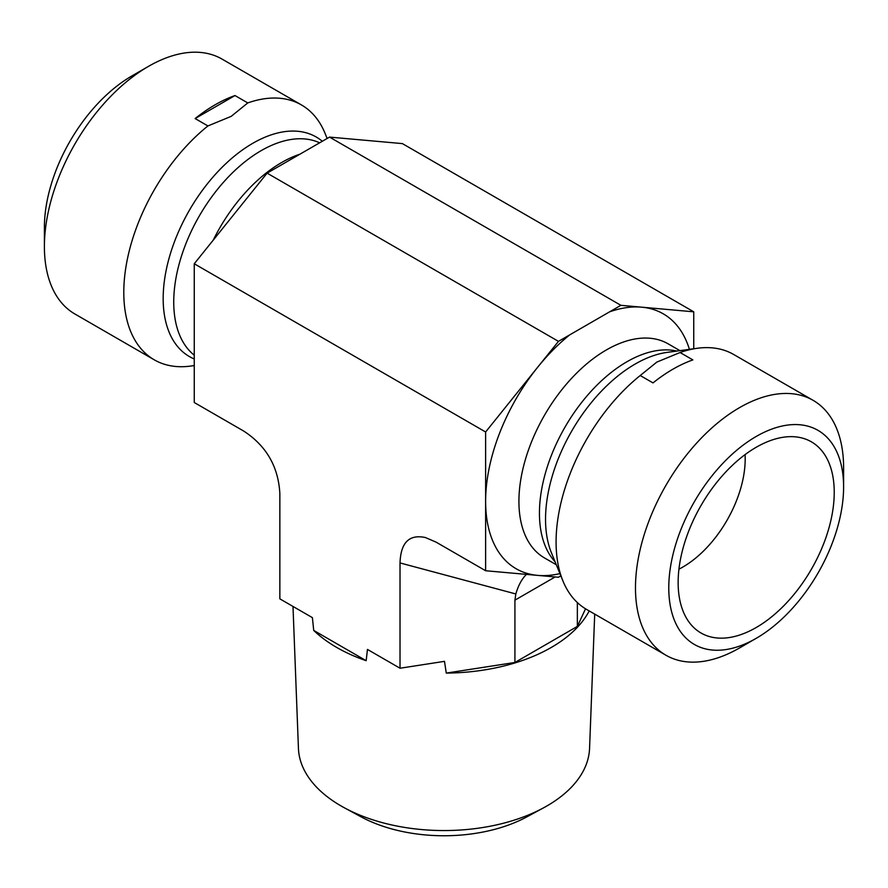 <?xml version="1.0" encoding="UTF-8"?>
<svg xmlns="http://www.w3.org/2000/svg" width="888" height="888" viewBox="0 0 888 888"><rect width="100%" height="100%" fill="white"/><g stroke="black" fill="none" stroke-linecap="round" stroke-linejoin="round"><path stroke-width="1.33" d="M344.422 807.825L361.028 816.816A121.323 70.041 0 0 0 526.973 816.816L543.578 807.825A145.599 84.06 180 0 1 344.422 807.825A145.599 84.06 180 0 1 298.435 748.362L292.996 606.437M594.705 614.108L589.565 748.362A145.599 84.06 180 0 1 543.578 807.825M400.022 668.231L400.022 562.937C400.732 542.557 409.19 534.099 425.408 537.54L436.064 542.124L485.625 570.74L485.625 431.99L194.25 263.758L194.25 402.508L243.812 431.124C266.333 445.865 278.355 466.677 279.853 493.562L279.853 598.856L312.41 617.648L313.708 630.413A151.77 87.623 0 0 0 366.167 660.694L367.466 649.428L400.022 668.231L444.488 661.349L446.264 673.093A151.77 87.623 0 0 0 589.221 610.944M313.708 630.413L366.167 660.694M446.264 673.093L514.918 662.47L514.918 600.166L555.133 576.945M400.022 562.937L515.828 593.961L514.918 600.166M514.918 662.47L577.355 626.417L585.536 608.802M678.932 569.175A88.3 50.982 120 0 0 745.187 458.963A88.3 50.982 120 0 0 745.076 454.623M678.143 582.473A110.378 63.725 -60 0 1 720.967 477.311A110.378 63.725 -60 0 1 802.452 438.117A110.378 63.725 -60 0 1 834.232 492.352A110.378 63.725 -60 0 1 780.541 608.968A110.378 63.725 -60 0 1 693.328 627.117A110.378 63.725 -60 0 1 678.143 582.473M843.6 486.946A123.621 71.373 -60 0 1 756.188 638.339A123.621 71.373 -60 0 1 668.775 587.878A123.621 71.373 -60 0 1 756.188 436.474A123.621 71.373 -60 0 1 843.6 486.946L843.6 467.71A147.164 84.971 120 0 0 813.119 400.344A147.164 84.971 120 0 0 665.956 485.314A147.164 84.971 120 0 0 665.956 655.244A147.164 84.971 120 0 0 719.613 657.242A147.164 84.971 120 0 0 739.538 647.951L756.188 638.339M813.119 400.344L733.732 354.512A147.164 84.971 120 0 0 697.28 348.274A147.164 84.971 120 0 0 680.075 352.514L656.82 362.093L640.226 375.524L653.013 382.906A147.164 84.971 -60 0 1 692.862 359.906L680.075 352.514M640.226 375.524A147.164 84.971 120 0 0 562.937 580.963A147.164 84.971 120 0 0 586.568 609.412L665.956 655.244M485.625 431.99L558.463 341.369L620.901 305.317L693.75 311.821L693.75 348.751M560.85 575.868L558.463 577.244L485.625 570.74M558.463 341.369L267.099 173.138L194.25 263.758M620.901 305.317L329.537 137.096L267.099 173.138M693.75 311.821L402.375 143.601L329.537 137.096M194.25 365.579L190.72 366.067A147.164 84.971 -60 0 1 154.268 359.829L74.881 313.986A147.164 84.971 -60 0 1 44.4 246.62A147.164 84.971 -60 0 1 148.463 66.378A147.164 84.971 -60 0 1 168.387 57.098A147.164 84.971 -60 0 1 222.044 59.085L301.432 104.928A147.164 84.971 -60 0 1 325.064 133.378L327.15 138.473M148.463 66.378L131.812 75.991A123.621 71.373 120 0 0 44.4 227.395L44.4 246.62M154.268 359.829A147.164 84.971 -60 0 1 128.327 254.745A147.164 84.971 -60 0 1 207.925 125.941L231.18 116.361L247.774 102.93A147.164 84.971 -60 0 1 301.432 104.928M247.774 102.93L234.987 95.549A147.164 84.971 120 0 0 195.138 118.559L207.925 125.941M515.828 593.961C518.315 585.414 521.866 578.887 526.462 574.381M234.987 95.549L195.138 118.559M577.355 626.417L577.355 602.552M562.937 580.963L551.437 552.824A126.773 73.193 -60 0 1 635.175 364.036A126.773 73.193 -60 0 1 667.165 352.381L697.28 348.274M689.399 349.35A147.164 84.971 120 0 0 641.713 307.181A147.164 84.971 120 0 0 609.612 311.832M569.763 334.843A147.164 84.971 120 0 0 537.651 367.255A147.164 84.971 120 0 0 485.625 501.365A147.164 84.971 120 0 0 537.651 575.38A147.164 84.971 120 0 0 559.928 573.604M556.31 564.757L544.533 557.953A123.621 71.373 -60 0 1 525.574 458.896A123.621 71.373 -60 0 1 606.338 349.961A123.621 71.373 -60 0 1 668.142 343.834L679.931 350.638M555.111 561.827A123.621 71.373 -60 0 1 549.372 460.75A123.621 71.373 -60 0 1 626.85 361.805A123.621 71.373 -60 0 1 676.8 351.06M322.3 141.27A126.773 73.193 120 0 0 252.825 143.279A126.773 73.193 120 0 0 168.798 259.218A126.773 73.193 120 0 0 194.25 358.974M299.378 154.368A123.621 71.373 120 0 0 281.663 162.504A123.621 71.373 120 0 0 213.231 240.149M319.625 142.813A123.621 71.373 120 0 0 261.15 150.66A123.621 71.373 120 0 0 181.907 254.745A123.621 71.373 120 0 0 194.25 355.189"/></g></svg>
